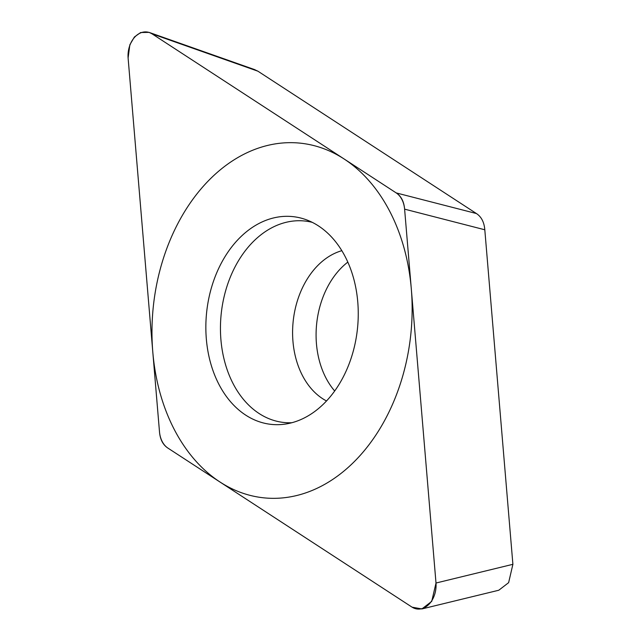 <?xml version="1.0" encoding="UTF-8"?>
<svg xmlns="http://www.w3.org/2000/svg" width="641" height="641" viewBox="0 0 641 641"><rect width="100%" height="100%" fill="white"/><g stroke="black" fill="none" stroke-linecap="round" stroke-linejoin="round"><path stroke-width="0.96" d="M412.075 607.171L421.89 608.942L431.73 601.37L436 583.022L404.607 209.15C403.974 201.562 401.17 196.146 396.21 192.917L152.029 33.829L149.169 32.37L140.667 32.523L134.402 36.986L129.851 44.766L128.104 57.978L159.497 431.85C160.138 439.438 162.934 444.854 167.894 448.083L412.075 607.171M290.661 423.028A104.443 75.854 95.8 0 1 285.694 424.022A104.443 75.854 95.8 0 1 206.098 335.668A104.443 75.854 95.8 0 1 273.443 217.972A104.443 75.854 95.8 0 1 306.534 219.855A104.443 75.854 95.8 0 1 357.822 324.803A104.443 75.854 95.8 0 1 290.661 423.028M254.156 69.452L257.914 71.191L476.407 213.533C481.367 216.77 484.163 222.179 484.804 229.774L512.896 564.312L508.625 582.661L498.778 590.241L421.89 608.942M334.674 390.978A78.611 57.097 95.8 0 1 347.831 262.105M312.271 222.347A101.27 73.555 -84.2 0 0 285.99 222.339A101.27 73.555 95.8 0 0 220.504 332.358A101.27 73.555 95.8 0 0 291.823 422.731M267.361 145.491A178.278 129.482 -84.2 0 0 152.806 352.133A178.278 129.482 -84.2 0 0 296.751 495.509A178.278 129.482 -84.2 0 0 411.306 288.867A178.278 129.482 -84.2 0 0 267.361 145.491M411.867 607.035A22.459 16.313 -84.2 0 0 428.853 604.407A22.459 16.313 -84.2 0 0 435.976 582.701L404.615 209.238A22.459 16.313 -84.2 0 0 396.154 192.877L152.238 33.965A22.459 16.313 -84.2 0 0 135.251 36.593A22.459 16.313 -84.2 0 0 128.128 58.299L159.489 431.762A22.459 16.313 -84.2 0 0 167.95 448.123L411.867 607.035M512.896 564.312L436 583.022M484.804 229.774L404.607 209.15M476.407 213.533L396.21 192.917M257.914 71.191L152.029 33.829M326.509 400.954A78.611 57.097 95.8 0 1 293.145 321.63A78.611 57.097 95.8 0 1 341.845 250.687M255.038 69.757L149.938 32.683"/></g></svg>
